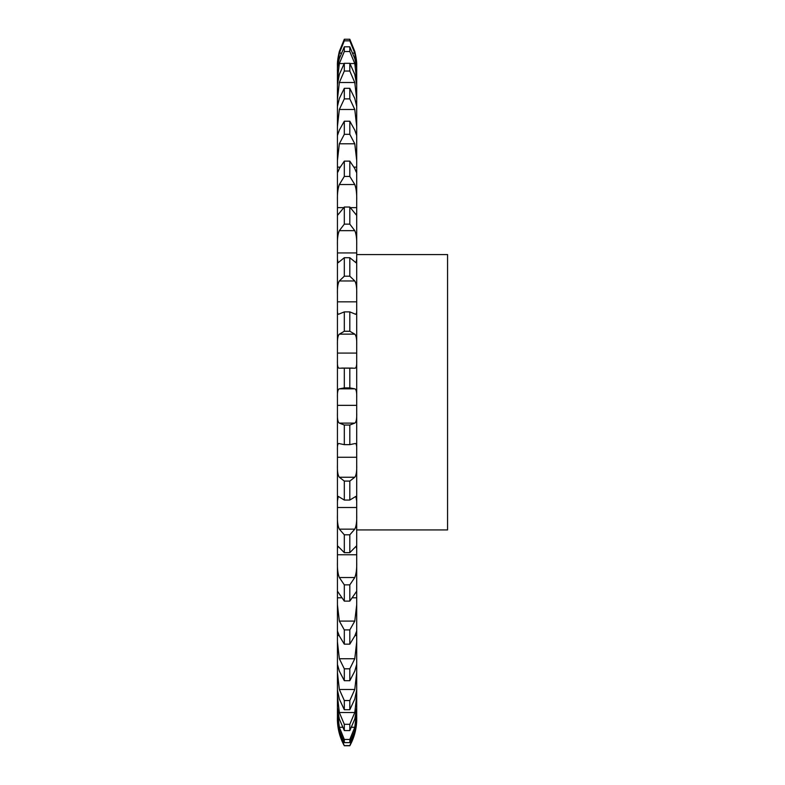 <?xml version="1.0" encoding="UTF-8"?>
<svg xmlns="http://www.w3.org/2000/svg" width="785" height="785" viewBox="0 0 785 785"><rect width="100%" height="100%" fill="white"/><g stroke="black" fill="none" stroke-linecap="round" stroke-linejoin="round"><path stroke-width="1.18" d="M344.311 745.613L349.816 745.613L354.781 733.347C356.243 727.087 356.881 722.161 356.704 718.55L356.704 719.089A55.068 55.068 0 0 1 349.816 745.75L344.311 745.75A55.068 55.068 0 0 1 337.432 719.089L337.432 718.55C337.246 722.161 337.884 727.087 339.346 733.347L344.311 745.75M337.432 718.55L337.432 717.333C337.246 720.012 337.884 724.427 339.346 730.59L344.311 742.62L349.816 742.62L354.781 730.59C356.243 724.427 356.881 720.012 356.704 717.333L356.704 718.55M337.432 65.508C337.246 62.358 337.884 57.668 339.346 51.437C337.884 57.668 337.246 62.358 337.432 65.508L337.432 717.333M339.346 51.437L344.311 39.25L349.816 39.25L354.781 51.437C356.243 57.668 356.881 62.358 356.704 65.508L356.704 717.333M337.432 707.697L339.346 719.07L344.311 730.56L349.816 730.56L354.781 719.07L356.704 707.697M337.432 711.318L339.346 727.273L344.311 739.45L344.311 742.62M344.311 739.45L349.816 739.45L354.781 727.273L356.704 711.318M356.704 664.287L354.781 671.146L349.816 680.683L349.816 668.81L354.781 658.743L356.704 641.845M337.432 664.375L339.346 671.146L344.311 680.683L349.816 680.683M337.432 695.814L339.346 712.525L344.311 724.3L344.311 730.56M344.311 724.3L349.816 724.3L354.781 712.525L356.704 695.814M337.432 689.887L339.346 699.082L344.311 709.728L349.816 709.728L354.781 699.082L356.704 689.887M337.432 672.46L339.346 689.485L344.311 700.544L344.311 709.728M344.311 700.544L349.816 700.544L354.781 689.485L356.704 672.46M337.432 641.845L339.346 658.743L344.311 668.81L344.311 680.683M337.432 604.764L339.346 621.092L344.311 629.904L344.311 644.161L339.346 635.987L337.491 631.189M344.311 629.904L349.816 629.904L349.816 644.161L354.781 635.987L356.635 631.189M349.816 629.904L354.781 621.092L356.704 604.764M337.432 593.048L337.638 591.468L344.311 601.114L349.816 601.114L356.498 591.468L356.704 593.048M337.432 562.178C337.246 568.752 337.884 573.864 339.346 577.524L344.311 584.854L344.311 601.114M344.311 584.854L349.816 584.854L354.781 577.524C356.243 573.864 356.881 568.752 356.704 562.178M337.432 549.078L337.884 546.144L344.311 552.66L349.816 552.66L356.243 546.144L356.704 549.078M337.432 515.195C337.246 521.701 337.884 526.352 339.346 529.149L344.311 534.811L344.311 552.66M344.311 534.811L349.816 534.811L354.781 529.149C356.243 526.352 356.881 521.701 356.704 515.195M337.432 501.046L338.276 496.395L344.311 500.055L349.816 500.055L355.85 496.395L356.704 501.046M337.432 465.024C337.246 471.304 337.884 475.376 339.346 477.231L344.311 481.077L344.311 500.055M344.311 481.077L349.816 481.077L354.781 477.231C356.243 475.376 356.881 471.304 356.704 465.024M337.432 450.207C337.246 445.183 337.884 442.985 339.346 443.623L344.311 444.653L349.816 444.653L355.301 443.496M338.826 443.496L339.346 443.623M354.781 443.623C356.243 442.985 356.881 445.183 356.704 450.207M337.432 412.969C337.246 418.856 337.884 422.242 339.346 423.115L344.311 425.038L344.311 444.653M344.311 425.038L349.816 425.038L354.781 423.115C356.243 422.242 356.881 418.856 356.704 412.969M337.432 397.858C337.246 392.215 337.884 389.213 339.346 388.84L344.311 387.898L349.816 387.898L354.781 388.84C356.243 389.213 356.881 392.215 356.704 397.858M337.432 360.374C337.246 365.722 337.884 368.332 339.346 368.204L344.311 368.155L344.311 387.898M344.311 368.155L354.967 368.214M354.781 368.204C356.243 368.332 356.881 365.722 356.704 360.374M337.432 345.361C337.246 339.257 337.884 335.519 339.346 334.145L344.311 331.26L349.816 331.26L354.781 334.145C356.243 335.519 356.881 339.257 356.704 345.361M337.432 308.613C337.246 313.274 337.884 315.04 339.346 313.912L344.311 311.89L344.311 331.26M338.531 314.255L339.346 313.912M344.311 311.89L349.816 311.89L355.595 314.255M354.781 313.912C356.243 315.04 356.881 313.274 356.704 308.613M337.432 294.081C337.246 287.663 337.884 283.287 339.346 280.961L344.311 276.192L349.816 276.192L354.781 280.961C356.243 283.287 356.881 287.663 356.704 294.081M337.432 259.011L338.07 262.769L344.311 257.715L344.311 276.192M344.311 257.715L349.816 257.715L356.066 262.769L356.704 259.011M337.432 245.352C337.246 238.787 337.884 233.891 339.346 230.653L344.311 224.137L349.816 224.137L354.781 230.653C356.243 233.891 356.881 238.787 356.704 245.352M337.432 212.863L337.746 215.07L344.311 207.024L344.311 224.137M338.531 132.439L337.432 132.439M344.311 207.024L349.816 207.024L356.39 215.07L356.704 212.863M337.432 200.42C337.246 193.885 337.884 188.586 339.346 184.534L344.311 176.429L349.816 176.429L354.781 184.534C356.243 188.586 356.881 193.885 356.704 200.42M337.55 172.415L337.432 171.365C337.246 173.338 337.884 172.396 339.346 168.53L344.311 161.121L344.311 176.429M344.311 161.121L349.816 161.121L354.781 168.53C356.243 172.396 356.881 173.338 356.704 171.365L356.576 172.415M356.704 106.456L354.781 98.449L349.816 88.322L349.816 98.881L354.781 109.488L356.704 126.503M337.432 160.454L339.346 143.792L344.311 134.313L349.816 134.313L354.781 143.792L356.704 160.454M337.432 135.589L339.346 130.094L344.311 121.214L344.311 134.313M344.311 121.214L349.816 121.214L354.781 130.094L356.704 135.589M337.432 126.503L339.346 109.488L344.311 98.881L349.816 98.881M337.432 106.456L339.346 98.449L344.311 88.322L344.311 98.881M337.432 99.42L339.346 82.503L344.311 71.052L349.816 71.052L354.781 82.503L356.704 99.42M337.432 84.721L339.346 74.408L344.311 63.3L344.311 71.052M344.311 63.3L349.816 63.3L354.781 74.408L356.704 84.721M337.432 68.531L339.346 53.095L344.311 40.84L349.816 40.84L349.816 39.25L354.781 51.437C356.243 57.668 356.881 62.358 356.704 65.508M337.432 79.933L339.346 63.546L344.311 51.535L349.816 51.535L354.781 63.546L356.704 79.933M337.432 70.954C337.246 68.766 337.884 64.645 339.346 58.6L344.311 46.806L344.311 51.535M344.311 39.25L344.311 40.84M344.311 46.806L349.816 46.806L354.781 58.6C356.243 64.645 356.881 68.766 356.704 70.954M349.816 40.84L354.781 53.095L356.704 68.531M349.816 739.45L349.816 742.62M349.816 724.3L349.816 730.56M349.816 700.544L349.816 709.728M349.816 584.854L349.816 601.114M349.816 534.811L349.816 552.66M349.816 481.077L349.816 500.055M349.816 425.038L349.816 444.653M349.816 368.155L349.816 387.898M349.816 311.89L349.816 331.26M349.816 257.715L349.816 276.192M349.816 207.024L349.816 224.137M349.816 161.121L349.816 176.429M349.816 121.214L349.816 134.313M349.816 63.3L349.816 71.052M349.816 46.806L349.816 51.535M356.704 254.575L447.568 254.575L447.568 529.934L356.704 529.934M344.311 668.81L349.816 668.81M344.311 644.161L349.816 644.161M344.311 88.322L349.816 88.322M339.346 733.347L340.19 733.347M353.947 733.347L354.781 733.347M339.346 727.273L342.525 727.273M351.601 727.273L354.781 727.273M339.346 712.525L354.781 712.525M339.346 689.485L354.781 689.485M337.432 666.936L338.07 666.936M356.066 666.936L356.704 666.936M339.346 658.743L354.781 658.743M337.432 635.516L339.169 635.516M354.967 635.516L356.704 635.516M339.346 621.092L354.781 621.092M337.432 597.797L341.318 597.797M352.808 597.797L356.704 597.797M339.346 577.524L354.781 577.524M337.432 554.75L356.704 554.75M339.346 529.149L354.781 529.149M337.432 507.502L356.704 507.502M339.346 477.231L354.781 477.231M337.432 457.262L356.704 457.262M339.346 423.115L354.781 423.115M337.432 405.345L356.704 405.345M339.346 388.84L354.781 388.84M337.432 353.083L356.704 353.083M339.346 334.145L354.781 334.145M337.432 301.832L356.704 301.832M339.346 280.961L354.781 280.961M337.432 252.937L356.704 252.937M339.346 230.653L354.781 230.653M337.432 207.642L343.565 207.642M350.571 207.642L356.704 207.642M339.346 184.534L354.781 184.534M337.432 167.126L340.013 167.126M354.123 167.126L356.704 167.126M339.346 143.792L354.781 143.792M355.595 132.439L356.704 132.439M339.346 109.488L354.781 109.488M339.346 82.503L354.781 82.503M339.346 63.546L344.164 63.546M349.963 63.546L354.781 63.546M339.346 53.095L341.23 53.095M352.907 53.095L354.781 53.095M352.445 368.067L341.681 368.067"/></g></svg>
